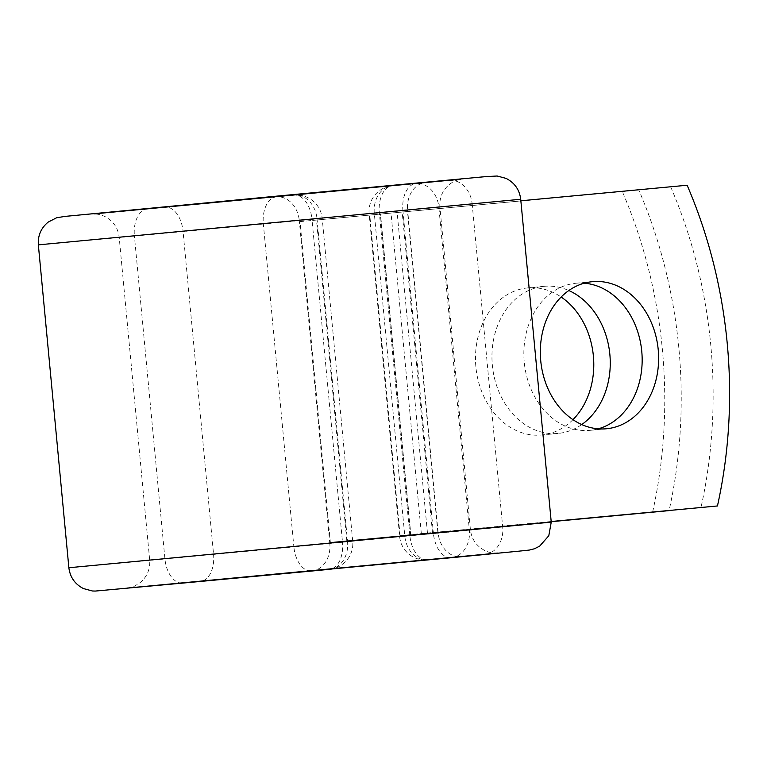 <?xml version="1.0" encoding="UTF-8"?>
<svg xmlns="http://www.w3.org/2000/svg" width="767" height="767" viewBox="0 0 767 767"><rect width="100%" height="100%" fill="white"/><g stroke="black" fill="none" stroke-linecap="round" stroke-linejoin="round"><path stroke-width="0.58" stroke-dasharray="3.83 2.88" d="M572.968 419.654A73.881 59.001 -95.5 0 1 541.723 435.004A73.881 59.001 -95.5 0 1 475.885 366.952A73.881 59.001 -95.5 0 1 527.543 287.922A73.881 59.001 -95.5 0 1 561.147 297.011M581.75 424.554A73.881 59.001 -95.5 0 1 558.194 433.413A73.881 59.001 -95.5 0 1 492.356 365.36A73.881 59.001 -95.5 0 1 544.014 286.331A73.881 59.001 -95.5 0 1 568.826 290.53M584.224 283.186A73.881 59.001 84.5 0 0 575.921 283.253A73.881 59.001 84.5 0 0 524.264 362.292A73.881 59.001 84.5 0 0 590.101 430.335A73.881 59.001 84.5 0 0 598.26 428.82M687.136 185.24L520.86 200.781M551.176 521.502L410.623 534.599L380.307 213.868M551.185 521.55L400.086 535.634L410.824 534.57L380.509 213.849M432.483 532.547L402.167 211.826M670.665 186.822A429.539 343.041 -95.5 0 1 700.98 507.553M346.809 540.745L316.493 220.024L300.022 221.605L330.347 542.336L551.195 521.646M652.612 512.212A429.539 343.041 84.5 0 0 622.296 191.491L638.758 189.9A429.539 343.041 84.5 0 1 669.102 510.525M300.022 221.605L622.296 191.491M316.493 220.024L638.758 189.9M330.347 542.336L551.195 521.694M437.813 532.097L407.498 211.376M421.342 533.688L391.026 212.958M457.832 556.689A25.771 20.584 -95.5 0 1 438.139 532.96L407.622 210.1L369.128 213.82L402.915 210.676L433.441 533.544L409.875 535.74L379.349 212.881A25.771 15.513 84.7 0 1 392.368 185.739A25.771 20.584 84.5 0 0 392.32 185.739A25.771 20.584 84.5 0 0 374.296 213.312L404.813 536.171A25.771 20.584 84.5 0 0 423.998 559.833M203.265 580.696A25.771 15.513 -95.3 0 0 213.562 554.234L409.875 535.74A25.771 15.513 84.7 0 0 427.612 559.92M332.734 568.414A25.771 15.513 -95.3 0 0 342.504 542.183L213.562 554.234L183.045 231.366L119.173 237.224L407.622 210.1A25.771 20.584 -95.5 0 1 425.637 182.527A25.771 20.584 -95.5 0 1 425.685 182.527L415.935 183.534A25.771 20.584 84.5 0 1 438.849 207.272L472.175 204.06L502.692 526.929L469.366 530.141L438.849 207.272L402.915 210.676A25.771 15.513 84.7 0 1 415.935 183.534L449.251 180.322A25.771 20.584 -95.5 0 1 472.175 204.06L520.716 199.267M451.399 557.705A25.771 20.584 84.5 0 0 469.366 530.141L433.441 533.544A25.771 15.513 84.7 0 0 451.245 557.714M551.243 522.135L502.692 526.929A25.771 20.584 -95.5 0 1 484.715 554.493M329.532 569.325A25.771 20.584 -95.5 0 0 347.556 541.751L329.8 543.467L299.283 220.599L317.039 218.892L347.556 541.751L352.715 541.243L342.504 542.183L311.977 219.314L183.045 231.366A25.771 15.513 -95.3 0 0 165.202 207.195A25.771 15.513 -95.3 0 0 165.183 207.195L425.685 182.527M93.938 213.888L147.427 208.912A25.771 15.513 -95.3 0 0 134.407 236.054L38.35 244.865M460.315 179.248L449.251 180.322M127.389 588.059C126.977 588.279 133.726 586.841 135.011 585.835L139.671 582.997C146.948 577.091 150.294 569.45 149.69 560.092L119.173 237.224C118.022 227.972 113.353 221.117 105.165 216.658L102.375 215.45C100.669 214.175 91.858 213.677 92.021 213.926L294.116 195.144A25.771 20.584 -95.5 0 1 317.039 218.892L311.977 219.314A25.771 15.513 -95.3 0 0 294.144 195.144A25.771 15.513 -95.3 0 0 294.116 195.144L276.36 196.86A25.771 15.513 -95.3 0 0 263.349 224.002L134.407 236.054L164.934 558.922L68.867 567.733M147.427 208.912L276.36 196.86A25.771 20.584 -95.5 0 1 299.283 220.599L263.349 224.002L293.866 546.871L164.934 558.922A25.771 15.513 -95.3 0 0 182.738 583.093M311.824 571.032A25.771 20.584 -95.5 0 0 329.8 543.467L293.866 546.871A25.771 15.513 -95.3 0 0 311.68 571.041M544.014 286.331L527.543 287.922M575.921 283.253L592.383 281.671M427.459 533.046L397.133 212.325M400.086 535.634L369.771 214.913M590.101 430.335L606.563 428.753M497.572 553.074C497.745 553.314 488.982 552.834 487.256 551.559L484.466 550.361C476.259 545.903 471.571 539.038 470.42 529.776L439.894 206.908C439.299 197.598 442.607 189.976 449.826 184.07L452.338 182.364C453.796 180.782 462.328 178.663 462.204 178.941L392.32 185.739A25.771 25.771 0 0 0 369.128 213.82L399.655 536.679A25.771 25.771 0 0 0 423.039 559.929M519.69 551.089L520.563 550.994M165.202 207.195L294.144 195.144A25.771 25.771 0 0 1 322.198 218.384L352.715 541.243A25.771 25.771 0 0 1 334.949 568.203M558.194 433.413L541.723 435.004"/><path stroke-width="1.15" d="M561.147 297.011A73.881 59.001 -95.5 0 1 593.38 355.965A73.881 59.001 -95.5 0 1 572.968 419.654M568.826 290.53A73.881 59.001 -95.5 0 1 609.851 354.383A73.881 59.001 -95.5 0 1 581.75 424.554M658.22 349.714A73.881 59.001 84.5 0 0 592.383 281.671A73.881 59.001 84.5 0 0 540.725 360.701A73.881 59.001 84.5 0 0 606.563 428.753A73.881 59.001 84.5 0 0 658.22 349.714M598.26 428.82A73.881 59.001 84.5 0 0 641.758 351.305A73.881 59.001 84.5 0 0 584.224 283.186M551.185 521.55L717.452 505.961A429.539 343.041 84.5 0 0 687.136 185.24L520.86 200.781M717.452 505.961L551.176 521.502M551.195 521.694L669.073 510.621A429.539 343.041 84.5 0 0 669.102 510.525M551.195 521.646L669.073 510.621M484.715 554.493A25.771 20.584 -95.5 0 1 484.667 554.493A25.771 20.584 -95.5 0 1 484.619 554.503L451.303 557.714A25.771 20.584 84.5 0 0 451.351 557.705A25.771 20.584 84.5 0 0 451.399 557.705M423.998 559.833A25.771 20.584 84.5 0 0 427.737 559.91L451.303 557.714A25.771 15.513 84.7 0 1 451.274 557.714A25.771 15.513 84.7 0 1 451.245 557.714M203.265 580.696A25.771 15.513 -95.3 0 1 200.551 581.376L427.737 559.91A25.771 15.513 84.7 0 1 427.708 559.92A25.771 15.513 84.7 0 1 427.612 559.92M461.053 556.698A25.771 20.584 -95.5 0 1 457.832 556.689M38.35 244.865L520.716 199.267C519.518 189.756 514.647 182.805 506.124 178.414L497.169 176.007L486.182 176.573L278.325 195.988L65.118 216.39L56.633 217.751L48.216 222.075C41.034 227.991 37.746 235.584 38.35 244.865L68.867 567.733L551.243 522.135L520.716 199.267M93.938 213.888L460.315 179.248M182.738 583.093A25.771 15.513 -95.3 0 0 182.767 583.093A25.771 15.513 -95.3 0 0 182.795 583.093L484.619 554.503M200.551 581.376L329.484 569.325A25.771 15.513 -95.3 0 0 332.734 568.414M311.824 571.032A25.771 20.584 -95.5 0 1 311.776 571.032A25.771 20.584 -95.5 0 1 311.728 571.041L182.795 583.093L311.709 571.041A25.771 15.513 -95.3 0 0 311.709 571.041A25.771 15.513 -95.3 0 0 311.728 571.041L329.484 569.325A25.771 20.584 -95.5 0 0 329.532 569.325A25.771 25.771 0 0 0 334.949 568.203M519.69 551.089L451.351 557.705A25.771 25.771 0 0 1 451.274 557.714L427.708 559.92A25.771 25.771 0 0 1 423.039 559.929M182.767 583.093L95.242 591.069L92.376 590.983L83.43 588.567C74.926 584.166 70.075 577.225 68.867 567.733M520.563 550.994L529.46 550.035L534.417 548.769L539.661 546.142L548.798 535.749L551.243 522.135M127.418 588.059L497.39 553.084M329.532 569.325L311.776 571.032A25.771 25.771 0 0 1 311.709 571.041"/></g></svg>
